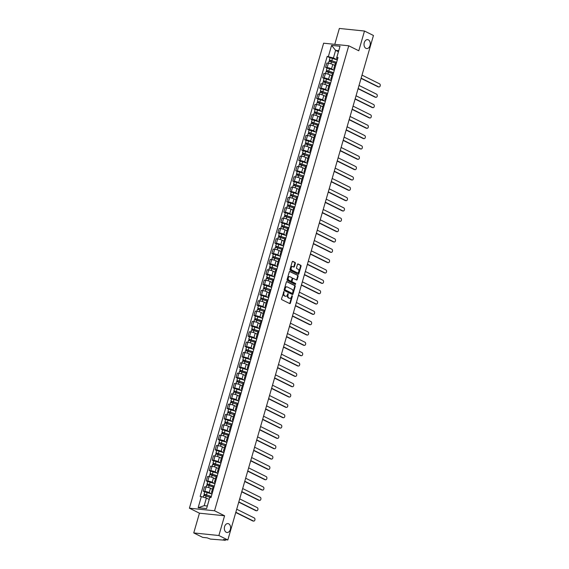 <?xml version="1.0" encoding="UTF-8"?>
<svg xmlns="http://www.w3.org/2000/svg" width="569" height="569" viewBox="0 0 569 569"><rect width="100%" height="100%" fill="white"/><g stroke="black" fill="none" stroke-linecap="round" stroke-linejoin="round"><path stroke-width="0.85" d="M283.981 291.563L281.541 298.768A0.69 0.477 95.9 0 0 281.797 299.643L289.749 303.597A0.69 0.477 95.9 0 0 290.375 303.163L292.374 296.257L292.11 295.624L291.499 296.84A2.205 1.529 95.9 0 1 289.856 298.334A2.205 1.529 95.9 0 1 289.479 298.22L288.817 297.893A2.205 1.529 95.9 0 1 288.006 295.105L288.085 293.604L287.388 294.799A2.205 1.529 95.9 0 1 285.752 296.285A2.205 1.529 95.9 0 1 285.375 296.179L284.713 295.844A2.205 1.529 95.9 0 1 283.895 293.063L283.981 291.563M365.931 48.337A4.488 3.115 95.9 0 0 366.692 48.564A4.488 3.115 95.9 0 0 370.163 44.979A4.488 3.115 95.9 0 0 368.378 39.858A4.488 3.115 95.9 0 0 367.61 39.631A4.488 3.115 95.9 0 0 364.139 43.216A4.488 3.115 95.9 0 0 365.931 48.337M226.249 532.278A4.488 3.115 95.9 0 0 227.01 532.506A4.488 3.115 95.9 0 0 230.481 528.921A4.488 3.115 95.9 0 0 228.695 523.8A4.488 3.115 95.9 0 0 227.927 523.58A4.488 3.115 95.9 0 0 224.456 527.157A4.488 3.115 95.9 0 0 226.249 532.278M295.332 263.347A0.69 0.477 95.9 0 0 295.076 262.48L292.843 261.37A0.69 0.477 95.9 0 0 292.217 261.797L289.998 269.471A0.69 0.477 95.9 0 0 290.254 270.339L298.206 274.301A0.69 0.477 95.9 0 0 298.832 273.867L301.051 266.192A0.69 0.477 95.9 0 0 300.795 265.325L298.099 263.98A0.69 0.477 95.9 0 0 297.473 264.414L296.52 267.7A0.69 0.477 95.9 0 0 296.776 268.568L298.113 269.229A1.842 1.28 95.9 0 1 298.846 271.335A1.842 1.28 95.9 0 1 297.423 272.807A1.842 1.28 95.9 0 1 297.11 272.715L291.876 270.104A1.842 1.28 95.9 0 1 291.143 268.006A1.842 1.28 95.9 0 1 292.566 266.534A1.842 1.28 95.9 0 1 292.879 266.626L293.753 267.06A0.69 0.477 95.9 0 0 294.379 266.633L295.332 263.347L294.827 263.298A0.69 0.477 95.9 0 0 294.571 262.423L292.494 261.391M224.577 515.77L199.449 513.188L193.744 532.933L218.88 535.514L224.577 515.77L214.541 510.777L348.754 45.783L358.79 50.776L364.494 31.032L373.449 35.484L227.835 539.967L223.389 539.512L224.783 540.209L224.94 539.668M218.88 535.514L227.835 539.967M287.004 281.591A0.69 0.477 95.9 0 0 286.378 282.025L284.159 289.699A0.69 0.477 95.9 0 0 284.415 290.567L292.366 294.522A0.69 0.477 95.9 0 0 292.999 294.095L295.211 286.42A0.69 0.477 95.9 0 0 294.955 285.553L286.769 281.57M287.082 279.585L289.294 271.911A0.69 0.477 95.9 0 1 289.927 271.484L297.879 275.439A0.69 0.477 95.9 0 1 298.128 276.306L297.182 279.592A0.69 0.477 95.9 0 1 296.556 280.019L293.327 278.419A0.69 0.477 95.9 0 0 292.701 278.846L292.068 281.029A0.69 0.477 95.9 0 0 292.324 281.897L295.681 283.568L295.418 284.479L287.338 280.453A0.69 0.477 95.9 0 1 287.082 279.585M193.744 532.933L202.706 537.385L207.152 537.847L210.452 539.092L224.783 540.209M199.449 513.188L189.413 508.195L323.626 43.201L348.754 45.783M364.494 31.032L339.359 28.45L334.771 44.346M212.315 492.946A3.229 0.583 16.1 0 1 211.533 492.292A3.229 0.583 16.1 0 1 212.543 492.157M212.415 489.226L210.459 488.259A3.229 0.583 -163.9 0 0 206.078 486.986L204.819 491.36A3.229 0.583 16.1 0 1 209.2 492.626L212.002 494.02M204.819 491.36L203.282 491.203L204.712 491.915M213.802 487.782A3.229 0.583 -163.9 0 0 212.792 487.918L211.533 492.292M206.078 486.986L204.548 486.829L203.282 491.203M215.295 482.612A3.229 0.583 16.1 0 1 214.513 481.957A3.229 0.583 16.1 0 1 215.523 481.822M207.692 481.58L206.27 480.869L207.799 481.025A3.229 0.583 16.1 0 1 212.18 482.292L214.99 483.686M216.789 477.448A3.229 0.583 -163.9 0 0 215.772 477.583L214.513 481.957M215.395 478.892L213.446 477.917A3.229 0.583 -163.9 0 0 209.065 476.651L207.529 476.495L206.27 480.869M218.283 472.277A3.229 0.583 16.1 0 1 217.493 471.623A3.229 0.583 16.1 0 1 218.51 471.481M210.679 471.239L209.25 470.535L210.786 470.691A3.229 0.583 16.1 0 1 215.167 471.957L217.97 473.351M219.769 467.106A3.229 0.583 -163.9 0 0 218.759 467.249L217.493 471.623M218.382 468.557L216.426 467.583A3.229 0.583 -163.9 0 0 212.045 466.317L210.516 466.16L209.25 470.535M221.263 461.936A3.229 0.583 16.1 0 1 220.48 461.281A3.229 0.583 16.1 0 1 221.49 461.146M213.66 460.904L212.237 460.193L213.766 460.357A3.229 0.583 16.1 0 1 218.147 461.623L220.95 463.017M222.756 456.772A3.229 0.583 -163.9 0 0 221.739 456.907L220.48 461.281M221.362 458.216L219.414 457.248A3.229 0.583 -163.9 0 0 215.032 455.982L213.496 455.826L212.237 460.193M224.25 451.601A3.229 0.583 16.1 0 1 223.461 450.947A3.229 0.583 16.1 0 1 224.478 450.812M216.647 450.57L215.217 449.859L216.753 450.015A3.229 0.583 16.1 0 1 221.135 451.281L223.937 452.682M225.737 446.437A3.229 0.583 -163.9 0 0 224.727 446.573L223.461 450.947M224.35 447.881L222.394 446.914A3.229 0.583 -163.9 0 0 218.012 445.641L216.483 445.484L215.217 449.859M227.23 441.267A3.229 0.583 16.1 0 1 226.448 440.612A3.229 0.583 16.1 0 1 227.458 440.477M219.627 440.235L218.204 439.524L219.734 439.681A3.229 0.583 16.1 0 1 224.115 440.947L226.917 442.341M228.724 436.103A3.229 0.583 -163.9 0 0 227.707 436.238L226.448 440.612M227.33 437.547L225.381 436.572A3.229 0.583 -163.9 0 0 221 435.306L219.463 435.15L218.204 439.524M230.21 430.932A3.229 0.583 16.1 0 1 229.428 430.278A3.229 0.583 16.1 0 1 230.445 430.136M222.614 429.894L221.185 429.19L222.721 429.346A3.229 0.583 16.1 0 1 227.102 430.612L229.904 432.006M231.704 425.768A3.229 0.583 -163.9 0 0 230.694 425.904L229.428 430.278M230.317 427.212L228.361 426.238A3.229 0.583 -163.9 0 0 223.98 424.972L222.443 424.815L221.185 429.19M233.198 420.598A3.229 0.583 16.1 0 1 232.415 419.936A3.229 0.583 16.1 0 1 233.425 419.801M225.594 419.559L224.165 418.848L225.701 419.012A3.229 0.583 16.1 0 1 230.082 420.278L232.885 421.672M234.691 415.427A3.229 0.583 -163.9 0 0 233.674 415.569L232.415 419.936M233.297 416.871L231.348 415.903A3.229 0.583 -163.9 0 0 226.967 414.637L225.431 414.481L224.165 418.848M236.178 410.256A3.229 0.583 16.1 0 1 235.395 409.602A3.229 0.583 16.1 0 1 236.412 409.467M228.574 409.225L227.152 408.514L228.681 408.67A3.229 0.583 16.1 0 1 233.07 409.943L235.872 411.337M237.671 405.092A3.229 0.583 -163.9 0 0 236.661 405.228L235.395 409.602M236.284 406.536L234.328 405.569A3.229 0.583 -163.9 0 0 229.947 404.303L228.411 404.139L227.152 408.514M239.165 399.922A3.229 0.583 16.1 0 1 238.383 399.267A3.229 0.583 16.1 0 1 239.393 399.132M231.562 398.89L230.132 398.179L231.668 398.336A3.229 0.583 16.1 0 1 236.05 399.602L238.852 400.996M240.651 394.758A3.229 0.583 -163.9 0 0 239.641 394.893L238.383 399.267M239.264 396.202L237.316 395.235A3.229 0.583 -163.9 0 0 232.927 393.961L231.398 393.805L230.132 398.179M242.145 389.587A3.229 0.583 16.1 0 1 241.363 388.933A3.229 0.583 16.1 0 1 242.373 388.791M234.542 388.556L233.119 387.845L234.648 388.001A3.229 0.583 16.1 0 1 239.037 389.267L241.839 390.661M243.639 384.424A3.229 0.583 -163.9 0 0 242.629 384.559L241.363 388.933M242.245 385.867L240.296 384.893A3.229 0.583 -163.9 0 0 235.915 383.627L234.378 383.47L233.119 387.845M245.132 379.253A3.229 0.583 16.1 0 1 244.35 378.591A3.229 0.583 16.1 0 1 245.36 378.456M237.529 378.214L236.099 377.51L237.636 377.667A3.229 0.583 16.1 0 1 242.017 378.933L244.819 380.327M246.619 374.082A3.229 0.583 -163.9 0 0 245.609 374.224L244.35 378.591M245.232 375.533L243.276 374.558A3.229 0.583 -163.9 0 0 238.895 373.292L237.365 373.136L236.099 377.51M248.112 368.911A3.229 0.583 16.1 0 1 247.33 368.257A3.229 0.583 16.1 0 1 248.34 368.122M240.509 367.88L239.087 367.169L240.616 367.325A3.229 0.583 16.1 0 1 244.997 368.598L247.807 369.992M249.606 363.747A3.229 0.583 -163.9 0 0 248.589 363.883L247.33 368.257M248.212 365.191L246.263 364.224A3.229 0.583 -163.9 0 0 241.882 362.958L240.346 362.794L239.087 367.169M251.1 358.577A3.229 0.583 16.1 0 1 250.31 357.922A3.229 0.583 16.1 0 1 251.327 357.787M243.496 357.545L242.067 356.834L243.603 356.991A3.229 0.583 16.1 0 1 247.984 358.257L250.787 359.651M252.586 353.413A3.229 0.583 -163.9 0 0 251.576 353.548L250.31 357.922M251.199 354.857L249.243 353.89A3.229 0.583 -163.9 0 0 244.862 352.616L243.333 352.46L242.067 356.834M254.08 348.242A3.229 0.583 16.1 0 1 253.297 347.588A3.229 0.583 16.1 0 1 254.307 347.446M246.477 347.211L245.054 346.5L246.583 346.656A3.229 0.583 16.1 0 1 250.965 347.922L253.767 349.316M255.573 343.079A3.229 0.583 -163.9 0 0 254.556 343.214L253.297 347.588M254.179 344.522L252.231 343.548A3.229 0.583 -163.9 0 0 247.849 342.282L246.313 342.125L245.054 346.5M257.067 337.908A3.229 0.583 16.1 0 1 256.278 337.253A3.229 0.583 16.1 0 1 257.295 337.111M249.464 336.869L248.034 336.165L249.571 336.322A3.229 0.583 16.1 0 1 253.952 337.588L256.754 338.982M258.554 332.737A3.229 0.583 -163.9 0 0 257.544 332.879L256.278 337.253M257.167 334.188L255.211 333.214A3.229 0.583 -163.9 0 0 250.829 331.947L249.3 331.791L248.034 336.165M260.047 327.566A3.229 0.583 16.1 0 1 259.265 326.912A3.229 0.583 16.1 0 1 260.275 326.777M252.444 326.535L251.021 325.824L252.551 325.987A3.229 0.583 16.1 0 1 256.932 327.253L259.734 328.647M261.541 322.403A3.229 0.583 -163.9 0 0 260.524 322.538L259.265 326.912M260.147 323.846L258.198 322.879A3.229 0.583 -163.9 0 0 253.817 321.613L252.28 321.457L251.021 325.824M263.027 317.232A3.229 0.583 16.1 0 1 262.245 316.577A3.229 0.583 16.1 0 1 263.262 316.442M255.431 316.2L254.002 315.489L255.538 315.646A3.229 0.583 16.1 0 1 259.919 316.912L262.722 318.313M264.521 312.068A3.229 0.583 -163.9 0 0 263.511 312.203L262.245 316.577M263.134 313.512L261.178 312.545A3.229 0.583 -163.9 0 0 256.797 311.271L255.261 311.115L254.002 315.489M266.015 306.897A3.229 0.583 16.1 0 1 265.232 306.243A3.229 0.583 16.1 0 1 266.242 306.108M258.411 305.866L256.982 305.155L258.518 305.311A3.229 0.583 16.1 0 1 262.899 306.577L265.702 307.971M267.508 301.734A3.229 0.583 -163.9 0 0 266.491 301.869L265.232 306.243M266.114 303.177L264.165 302.203A3.229 0.583 -163.9 0 0 259.777 300.937L258.248 300.781L256.982 305.155M268.995 296.563A3.229 0.583 16.1 0 1 268.212 295.908A3.229 0.583 16.1 0 1 269.229 295.766M261.391 295.524L259.969 294.82L261.498 294.977A3.229 0.583 16.1 0 1 265.887 296.243L268.689 297.637M270.488 291.392A3.229 0.583 -163.9 0 0 269.478 291.534L268.212 295.908M269.101 292.843L267.146 291.869A3.229 0.583 -163.9 0 0 262.764 290.603L261.228 290.446L259.969 294.82M271.982 286.228A3.229 0.583 16.1 0 1 271.2 285.567A3.229 0.583 16.1 0 1 272.21 285.432M264.379 285.19L262.949 284.479L264.485 284.642A3.229 0.583 16.1 0 1 268.867 285.908L271.669 287.302M273.469 281.058A3.229 0.583 -163.9 0 0 272.459 281.2L271.2 285.567M272.082 282.501L270.133 281.534A3.229 0.583 -163.9 0 0 265.744 280.268L264.215 280.112L262.949 284.479M274.962 275.887A3.229 0.583 16.1 0 1 274.18 275.232A3.229 0.583 16.1 0 1 275.19 275.097M267.359 274.855L265.936 274.144L267.466 274.301A3.229 0.583 16.1 0 1 271.854 275.574L274.656 276.968M276.456 270.723A3.229 0.583 -163.9 0 0 275.446 270.858L274.18 275.232M275.062 272.167L273.113 271.2A3.229 0.583 -163.9 0 0 268.732 269.934L267.195 269.77L265.936 274.144M277.949 265.552A3.229 0.583 16.1 0 1 277.167 264.898A3.229 0.583 16.1 0 1 278.177 264.763M270.346 264.521L268.917 263.81L270.453 263.966A3.229 0.583 16.1 0 1 274.834 265.232L277.636 266.626M279.436 260.389A3.229 0.583 -163.9 0 0 278.426 260.524L277.167 264.898M278.049 261.832L276.093 260.858A3.229 0.583 -163.9 0 0 271.712 259.592L270.183 259.436L268.917 263.81M280.93 255.218A3.229 0.583 16.1 0 1 280.147 254.563A3.229 0.583 16.1 0 1 281.157 254.421M273.326 254.187L271.904 253.475L273.433 253.632A3.229 0.583 16.1 0 1 277.814 254.898L280.624 256.292M282.423 250.054A3.229 0.583 -163.9 0 0 281.406 250.189L280.147 254.563M281.029 251.498L279.08 250.524A3.229 0.583 -163.9 0 0 274.699 249.258L273.163 249.101L271.904 253.475M283.917 244.883A3.229 0.583 16.1 0 1 283.127 244.222A3.229 0.583 16.1 0 1 284.144 244.087M276.314 243.845L274.884 243.141L276.42 243.297A3.229 0.583 16.1 0 1 280.802 244.563L283.604 245.957M285.403 239.713A3.229 0.583 -163.9 0 0 284.393 239.855L283.127 244.222M284.016 241.164L282.06 240.189A3.229 0.583 -163.9 0 0 277.679 238.923L276.15 238.767L274.884 243.141M286.897 234.542A3.229 0.583 16.1 0 1 286.115 233.887A3.229 0.583 16.1 0 1 287.125 233.752M279.294 233.51L277.871 232.799L279.4 232.956A3.229 0.583 16.1 0 1 283.782 234.229L286.584 235.623M288.391 229.378A3.229 0.583 -163.9 0 0 287.373 229.513L286.115 233.887M286.996 230.822L285.048 229.855A3.229 0.583 -163.9 0 0 280.666 228.589L279.13 228.425L277.871 232.799M289.884 224.207A3.229 0.583 16.1 0 1 289.095 223.553A3.229 0.583 16.1 0 1 290.112 223.418M282.281 223.176L280.851 222.465L282.388 222.621A3.229 0.583 16.1 0 1 286.769 223.887L289.571 225.281M291.371 219.044A3.229 0.583 -163.9 0 0 290.361 219.179L289.095 223.553M289.984 220.488L288.028 219.52A3.229 0.583 -163.9 0 0 283.647 218.247L282.117 218.091L280.851 222.465M292.864 213.873A3.229 0.583 16.1 0 1 292.082 213.219A3.229 0.583 16.1 0 1 293.092 213.076M285.261 212.842L283.839 212.13L285.368 212.287A3.229 0.583 16.1 0 1 289.749 213.553L292.551 214.947M294.358 208.709A3.229 0.583 -163.9 0 0 293.341 208.844L292.082 213.219M292.964 210.153L291.015 209.179A3.229 0.583 -163.9 0 0 286.634 207.913L285.097 207.756L283.839 212.13M295.844 203.538A3.229 0.583 16.1 0 1 295.062 202.884A3.229 0.583 16.1 0 1 296.079 202.742M288.248 202.5L286.819 201.796L288.355 201.952A3.229 0.583 16.1 0 1 292.736 203.218L295.539 204.612M297.338 198.368A3.229 0.583 -163.9 0 0 296.328 198.51L295.062 202.884M295.951 199.819L293.995 198.844A3.229 0.583 -163.9 0 0 289.614 197.578L288.078 197.422L286.819 201.796M298.832 193.197A3.229 0.583 16.1 0 1 298.049 192.542A3.229 0.583 16.1 0 1 299.059 192.407M291.228 192.166L289.799 191.454L291.335 191.611A3.229 0.583 16.1 0 1 295.716 192.884L298.519 194.278M300.325 188.033A3.229 0.583 -163.9 0 0 299.308 188.168L298.049 192.542M298.931 189.477L296.982 188.51A3.229 0.583 -163.9 0 0 292.594 187.244L291.065 187.087L289.799 191.454M301.812 182.862A3.229 0.583 16.1 0 1 301.029 182.208A3.229 0.583 16.1 0 1 302.047 182.073M294.209 181.831L292.786 181.12L294.315 181.276A3.229 0.583 16.1 0 1 298.704 182.542L301.506 183.936M303.305 177.699A3.229 0.583 -163.9 0 0 302.295 177.834L301.029 182.208M301.919 179.143L299.963 178.175A3.229 0.583 -163.9 0 0 295.581 176.902L294.045 176.746L292.786 181.12M304.799 172.528A3.229 0.583 16.1 0 1 304.017 171.874A3.229 0.583 16.1 0 1 305.027 171.738M297.196 171.497L295.766 170.785L297.303 170.942A3.229 0.583 16.1 0 1 301.684 172.208L304.486 173.602M306.286 167.364A3.229 0.583 -163.9 0 0 305.276 167.499L304.017 171.874M304.899 168.808L302.95 167.834A3.229 0.583 -163.9 0 0 298.561 166.568L297.032 166.411L295.766 170.785M307.779 162.193A3.229 0.583 16.1 0 1 306.997 161.539A3.229 0.583 16.1 0 1 308.007 161.397M300.176 161.155L298.753 160.451L300.283 160.607A3.229 0.583 16.1 0 1 304.671 161.873L307.473 163.267M309.273 157.023A3.229 0.583 -163.9 0 0 308.263 157.165L306.997 161.539M307.879 158.474L305.93 157.499A3.229 0.583 -163.9 0 0 301.549 156.233L300.012 156.077L298.753 160.451M310.766 151.859A3.229 0.583 16.1 0 1 309.984 151.198A3.229 0.583 16.1 0 1 310.994 151.062M303.163 150.821L301.734 150.109L303.27 150.273A3.229 0.583 16.1 0 1 307.651 151.539L310.454 152.933M312.253 146.688A3.229 0.583 -163.9 0 0 311.243 146.83L309.984 151.198M310.866 148.132L308.91 147.165A3.229 0.583 -163.9 0 0 304.529 145.899L303 145.742L301.734 150.109M313.747 141.517A3.229 0.583 16.1 0 1 312.964 140.863A3.229 0.583 16.1 0 1 313.974 140.728M306.143 140.486L304.721 139.775L306.25 139.931A3.229 0.583 16.1 0 1 310.631 141.204L313.441 142.599M315.24 136.354A3.229 0.583 -163.9 0 0 314.223 136.489L312.964 140.863M313.846 137.798L311.897 136.83A3.229 0.583 -163.9 0 0 307.516 135.564L305.98 135.401L304.721 139.775M316.734 131.183A3.229 0.583 16.1 0 1 315.944 130.529A3.229 0.583 16.1 0 1 316.961 130.393M309.131 130.152L307.701 129.44L309.237 129.597A3.229 0.583 16.1 0 1 313.619 130.863L316.421 132.257M318.22 126.019A3.229 0.583 -163.9 0 0 317.21 126.154L315.944 130.529M316.833 127.463L314.877 126.489A3.229 0.583 -163.9 0 0 310.496 125.223L308.967 125.066L307.701 129.44M319.714 120.848A3.229 0.583 16.1 0 1 318.932 120.194A3.229 0.583 16.1 0 1 319.942 120.052M312.111 119.817L310.688 119.106L312.217 119.262A3.229 0.583 16.1 0 1 316.599 120.528L319.401 121.922M321.208 115.685A3.229 0.583 -163.9 0 0 320.191 115.82L318.932 120.194M319.814 117.129L317.865 116.154A3.229 0.583 -163.9 0 0 313.483 114.888L311.947 114.732L310.688 119.106M322.701 110.514A3.229 0.583 16.1 0 1 321.912 109.853A3.229 0.583 16.1 0 1 322.929 109.717M315.098 109.476L313.668 108.771L315.205 108.928A3.229 0.583 16.1 0 1 319.586 110.194L322.388 111.588M324.188 105.343A3.229 0.583 -163.9 0 0 323.178 105.485L321.912 109.853M322.801 106.794L320.845 105.82A3.229 0.583 -163.9 0 0 316.464 104.554L314.934 104.397L313.668 108.771M325.681 100.172A3.229 0.583 16.1 0 1 324.899 99.518A3.229 0.583 16.1 0 1 325.909 99.383M318.078 99.141L316.656 98.43L318.185 98.586A3.229 0.583 16.1 0 1 322.566 99.86L325.368 101.254M327.175 95.009A3.229 0.583 -163.9 0 0 326.158 95.144L324.899 99.518M325.781 96.453L323.832 95.485A3.229 0.583 -163.9 0 0 319.451 94.219L317.915 94.056L316.656 98.43M328.662 89.838A3.229 0.583 16.1 0 1 327.879 89.184A3.229 0.583 16.1 0 1 328.896 89.049M321.065 88.807L319.636 88.095L321.172 88.252A3.229 0.583 16.1 0 1 325.553 89.518L328.356 90.912M330.155 84.674A3.229 0.583 -163.9 0 0 329.145 84.809L327.879 89.184M328.768 86.118L326.812 85.151A3.229 0.583 -163.9 0 0 322.431 83.878L320.895 83.721L319.636 88.095M331.649 79.504A3.229 0.583 16.1 0 1 330.866 78.849A3.229 0.583 16.1 0 1 331.876 78.707M324.046 78.472L322.616 77.761L324.152 77.917A3.229 0.583 16.1 0 1 328.533 79.183L331.336 80.578M333.142 74.34A3.229 0.583 -163.9 0 0 332.125 74.475L330.866 78.849M331.748 75.784L329.8 74.809A3.229 0.583 -163.9 0 0 325.411 73.543L323.882 73.387L322.616 77.761M334.629 69.169A3.229 0.583 16.1 0 1 333.847 68.508A3.229 0.583 16.1 0 1 334.864 68.372M327.026 68.131L325.603 67.427L327.132 67.583A3.229 0.583 16.1 0 1 331.521 68.849L334.323 70.243M336.123 63.998A3.229 0.583 -163.9 0 0 335.113 64.141L333.847 68.508M334.736 65.449L332.78 64.475A3.229 0.583 -163.9 0 0 328.398 63.209L326.862 63.052L325.603 67.427M209.207 499.454L206.398 498.053L204.2 505.677L207.315 505.997L209.797 497.462L210.978 497.583L338 57.505L336.82 57.384L336.535 58.294L338.74 50.677L335.618 50.357L333.42 57.974L337.303 59.909M209.797 497.462L206.583 508.594L198.14 507.726L201.348 496.595L206.398 498.053M333.42 57.974L327.189 56.395L200.167 496.474L201.348 496.595M328.37 56.516L331.585 45.385L340.027 46.253L336.82 57.384M214.541 510.777L189.413 508.195M338.427 51.751L335.618 50.357L331.585 45.385M337.616 58.827L336.535 58.294M330.013 57.796L327.189 56.395M206.583 508.594L207.315 505.997M198.14 507.726L204.2 505.677M338.74 50.677L340.027 46.253M283.625 291.677L283.398 293.014A2.205 1.529 95.9 0 0 284.208 295.795L284.713 295.844M285.503 296.229A2.205 1.529 95.9 0 1 285.247 296.236A2.205 1.529 95.9 0 1 284.87 296.122L284.208 295.795M289.607 298.277A2.205 1.529 95.9 0 1 289.358 298.277A2.205 1.529 95.9 0 1 288.981 298.17L288.319 297.843A2.205 1.529 95.9 0 1 287.501 295.055L287.736 293.718M289.6 303.519A0.69 0.477 95.9 0 0 289.877 303.113L291.847 295.766M292.217 294.45A0.69 0.477 95.9 0 0 292.494 294.045L294.706 286.371A0.69 0.477 95.9 0 0 294.458 285.496L286.655 281.619M284.984 289.294L285.161 289.898L292.224 293.398L292.857 292.125A2.205 1.529 95.9 0 0 292.046 289.344L287.274 286.968A2.205 1.529 95.9 0 0 286.897 286.861A2.205 1.529 95.9 0 0 285.261 288.348L284.984 289.294L284.486 289.237L285.161 289.898M291.812 293.341L284.664 289.849M286.641 286.861A2.205 1.529 95.9 0 0 286.392 286.812A2.205 1.529 95.9 0 0 284.756 288.298L285.261 288.348M284.486 289.237L284.756 288.298M289.571 271.505L297.879 275.439M296.399 279.948A0.69 0.477 95.9 0 0 296.677 279.543L297.63 276.257A0.69 0.477 95.9 0 0 297.374 275.382M293.092 278.39L292.829 278.369A0.69 0.477 95.9 0 0 292.196 278.796L291.57 280.972A0.69 0.477 95.9 0 0 291.819 281.847L295.681 283.568M295.211 284.372L295.176 283.518M289.984 276.754A1.842 1.28 95.9 0 0 289.671 276.662A1.842 1.28 95.9 0 0 288.241 278.127A1.842 1.28 95.9 0 0 288.981 280.233L290.823 281.15A0.69 0.477 95.9 0 0 291.449 280.716L292.082 278.54A0.69 0.477 95.9 0 0 291.826 277.672L289.984 276.754M289.415 276.669A1.842 1.28 95.9 0 0 289.166 276.612A1.842 1.28 95.9 0 0 287.743 278.077A1.842 1.28 95.9 0 0 288.476 280.183L288.981 280.233M290.56 281.122A0.69 0.477 95.9 0 1 290.318 281.1L288.476 280.183M293.597 266.989A0.69 0.477 95.9 0 0 293.881 266.584L294.827 263.298M292.31 266.548A1.842 1.28 95.9 0 0 292.061 266.484A1.842 1.28 95.9 0 0 290.638 267.956A1.842 1.28 95.9 0 0 291.371 270.055L291.876 270.104M297.174 272.743A1.842 1.28 95.9 0 1 296.918 272.75A1.842 1.28 95.9 0 1 296.605 272.658L291.371 270.055M298.056 274.222A0.69 0.477 95.9 0 0 298.334 273.817L300.546 266.143A0.69 0.477 95.9 0 0 300.29 265.275L297.751 264.009M211.255 496.623L206.127 494.646L204.484 494.546L204.058 494.191L204.74 491.801L211.995 494.056M211.305 496.445L204.058 494.191M204.925 495.35L205.196 494.404M235.829 512.271L253.411 521.019A1.615 1.117 95.9 0 0 253.682 521.097A1.615 1.117 95.9 0 0 254.933 519.81A1.615 1.117 95.9 0 0 254.286 517.968L236.711 509.227M210.978 497.569L203.73 495.315L203.204 497.128M253.682 521.097L253.027 521.026A1.615 1.117 -84.1 0 1 252.757 520.948L235.765 512.498M204.278 495.243L204.484 494.546M214.236 486.282L207.038 483.849L207.728 481.466L214.975 483.721M214.285 486.111L207.038 483.849M207.905 485.008L208.176 484.07M238.816 501.936L256.391 510.678A1.615 1.117 95.9 0 0 256.669 510.763A1.615 1.117 95.9 0 0 257.913 509.475A1.615 1.117 95.9 0 0 257.273 507.633L239.691 498.885M213.965 487.235L206.711 484.98L206.127 486.993M256.669 510.763L256.014 510.692A1.615 1.117 -84.1 0 1 255.737 510.613L238.752 502.164M207.265 484.902L207.465 484.212M217.223 475.947L210.018 473.515L210.708 471.132L217.963 473.387M217.273 475.769L210.018 473.515M210.893 474.674L211.163 473.735M241.797 491.602L259.379 500.343A1.615 1.117 95.9 0 0 259.649 500.421A1.615 1.117 95.9 0 0 260.901 499.134A1.615 1.117 95.9 0 0 260.253 497.299L242.679 488.551M216.945 476.9L209.698 474.646L209.115 476.658M259.649 500.421L258.995 500.357A1.615 1.117 -84.1 0 1 258.724 500.279L241.733 491.822M210.246 474.567L210.452 473.87M220.203 465.613L213.005 463.18L213.695 460.798L220.943 463.052M220.253 465.435L213.005 463.18M213.873 464.34L214.143 463.401M244.784 481.26L262.359 490.009A1.615 1.117 95.9 0 0 262.636 490.087A1.615 1.117 95.9 0 0 263.881 488.799A1.615 1.117 95.9 0 0 263.241 486.957L245.659 478.216M219.933 466.559L212.678 464.304L212.095 466.324M262.636 490.087L261.982 490.023A1.615 1.117 -84.1 0 1 261.704 489.937L244.713 481.488M213.233 464.233L213.432 463.536M223.19 455.278L215.985 452.846L216.675 450.456L223.923 452.711M223.24 455.1L215.985 452.846M216.86 454.005L217.13 453.059M247.764 470.926L265.346 479.674A1.615 1.117 95.9 0 0 265.616 479.752A1.615 1.117 95.9 0 0 266.868 478.465A1.615 1.117 95.9 0 0 266.221 476.623L248.646 467.882M222.913 456.224L215.665 453.97L215.082 455.982M265.616 479.752L264.962 479.688A1.615 1.117 -84.1 0 1 264.692 479.603L247.7 471.153M216.213 453.898L216.412 453.201M226.17 444.937L221.042 442.959L219.399 442.867L218.973 442.511L219.662 440.122L226.91 442.376M226.22 444.766L218.973 442.511M219.84 443.671L220.111 442.725M250.751 460.591L268.326 469.333A1.615 1.117 95.9 0 0 268.604 469.418A1.615 1.117 95.9 0 0 269.848 468.131A1.615 1.117 95.9 0 0 269.208 466.288L251.626 457.54M225.893 445.89L218.645 443.635L218.062 445.648M268.604 469.418L267.949 469.347A1.615 1.117 -84.1 0 1 267.672 469.269L250.68 460.819M219.2 443.557L219.399 442.867M229.151 434.602L221.953 432.17L222.643 429.787L229.89 432.042M229.207 434.424L221.953 432.17M222.82 433.329L223.098 432.39M253.731 450.257L271.306 458.998A1.615 1.117 95.9 0 0 271.584 459.083A1.615 1.117 95.9 0 0 272.828 457.796A1.615 1.117 95.9 0 0 272.188 455.954L254.613 447.206M228.88 435.555L221.633 433.301L221.049 435.313M271.584 459.083L270.929 459.012A1.615 1.117 -84.1 0 1 270.659 458.934L253.667 450.477M222.18 433.222L222.379 432.532M232.138 424.268L227.01 422.29L225.367 422.191L224.94 421.835L225.623 419.453L232.877 421.707M232.188 424.09L224.94 421.835M225.808 422.995L226.078 422.056M256.711 439.915L274.294 448.664A1.615 1.117 95.9 0 0 274.571 448.742A1.615 1.117 95.9 0 0 275.816 447.454A1.615 1.117 95.9 0 0 275.176 445.612L257.593 436.871M231.86 425.214L224.613 422.959L224.03 424.979M274.571 448.742L273.917 448.678A1.615 1.117 -84.1 0 1 273.639 448.6L256.647 440.143M225.168 422.888L225.367 422.191M235.118 413.933L229.997 411.956L228.347 411.856L227.92 411.501L228.61 409.111L235.858 411.373M235.175 413.755L227.92 411.501M228.788 412.66L229.065 411.714M259.699 429.581L277.274 438.329A1.615 1.117 95.9 0 0 277.551 438.407A1.615 1.117 95.9 0 0 278.796 437.12A1.615 1.117 95.9 0 0 278.156 435.278L260.581 426.537M234.848 414.879L227.593 412.625L227.017 414.645M277.551 438.407L276.897 438.343A1.615 1.117 -84.1 0 1 276.619 438.258L259.635 429.808M228.148 412.553L228.347 411.856M238.105 403.592L232.977 401.622L231.334 401.522L230.907 401.166L231.59 398.777L238.845 401.031M238.155 403.421L230.907 401.166M231.775 402.326L232.045 401.38M262.679 419.246L280.261 427.995A1.615 1.117 95.9 0 0 280.531 428.073A1.615 1.117 95.9 0 0 281.783 426.786A1.615 1.117 95.9 0 0 281.136 424.943L263.561 416.195M237.828 404.545L230.58 402.29L229.997 404.303M280.531 428.073L279.884 428.002A1.615 1.117 -84.1 0 1 279.607 427.924L262.615 419.474M231.135 402.219L231.334 401.522M241.085 393.257L233.887 390.825L234.577 388.442L241.825 390.697M241.135 393.079L233.887 390.825M234.755 391.984L235.025 391.045M265.666 408.912L283.241 417.653A1.615 1.117 95.9 0 0 283.518 417.738A1.615 1.117 95.9 0 0 284.763 416.451A1.615 1.117 95.9 0 0 284.123 414.609L266.541 405.861M240.815 394.21L233.56 391.956L232.984 393.968M283.518 417.738L282.864 417.667A1.615 1.117 -84.1 0 1 282.587 417.589L265.602 409.132M234.115 391.877L234.314 391.188M244.073 382.923L238.944 380.946L237.301 380.846L236.875 380.49L237.558 378.108L244.812 380.362M244.122 382.745L236.875 380.49M237.742 381.65L238.013 380.711M268.646 398.57L286.228 407.319A1.615 1.117 95.9 0 0 286.499 407.397A1.615 1.117 95.9 0 0 287.75 406.11A1.615 1.117 95.9 0 0 287.103 404.274L269.528 395.526M243.795 383.876L236.548 381.621L235.964 383.634M286.499 407.397L285.844 407.333A1.615 1.117 -84.1 0 1 285.574 407.255L268.582 398.798M237.095 381.543L237.301 380.846M247.053 372.588L239.855 370.156L240.545 367.773L247.792 370.028M247.102 372.411L239.855 370.156M240.723 371.315L240.993 370.369M271.633 388.236L289.208 396.984A1.615 1.117 95.9 0 0 289.486 397.062A1.615 1.117 95.9 0 0 290.731 395.775A1.615 1.117 95.9 0 0 290.09 393.933L272.508 385.192M246.782 373.534L239.528 371.28L238.944 373.3M289.486 397.062L288.832 396.998A1.615 1.117 -84.1 0 1 288.554 396.913L271.569 388.463M240.082 371.208L240.282 370.511M250.04 362.254L242.835 359.821L243.525 357.432L250.78 359.686M250.09 362.076L242.835 359.821M243.71 360.981L243.98 360.035M274.614 377.901L292.196 386.65A1.615 1.117 95.9 0 0 292.466 386.728A1.615 1.117 95.9 0 0 293.718 385.441A1.615 1.117 95.9 0 0 293.071 383.598L275.496 374.85M249.763 363.2L242.515 360.945L241.932 362.958M292.466 386.728L291.812 386.657A1.615 1.117 -84.1 0 1 291.541 386.579L274.55 378.129M243.063 360.874L243.269 360.177M253.02 351.912L245.822 349.48L246.512 347.097L253.76 349.352M253.07 351.734L245.822 349.48M246.69 350.639L246.96 349.7M277.601 367.567L295.176 376.308A1.615 1.117 95.9 0 0 295.453 376.394A1.615 1.117 95.9 0 0 296.698 375.106A1.615 1.117 95.9 0 0 296.058 373.264L278.476 364.516M252.75 352.865L245.495 350.611L244.912 352.624M295.453 376.394L294.799 376.322A1.615 1.117 -84.1 0 1 294.522 376.244L277.53 367.794M246.05 350.532L246.249 349.843M256.007 341.578L248.802 339.145L249.492 336.763L256.74 339.017M256.057 341.4L248.802 339.145M249.677 340.305L249.947 339.366M280.581 357.232L298.156 365.974A1.615 1.117 95.9 0 0 298.433 366.052A1.615 1.117 95.9 0 0 299.685 364.765A1.615 1.117 95.9 0 0 299.038 362.93L281.463 354.181M255.73 342.531L248.482 340.276L247.899 342.289M298.433 366.052L297.779 365.988A1.615 1.117 -84.1 0 1 297.509 365.91L280.517 357.453M249.03 340.198L249.229 339.501M258.987 331.243L251.79 328.811L252.48 326.428L259.727 328.683M259.037 331.066L251.79 328.811M252.657 329.97L252.928 329.031M283.568 346.891L301.143 355.639A1.615 1.117 95.9 0 0 301.421 355.717A1.615 1.117 95.9 0 0 302.665 354.43A1.615 1.117 95.9 0 0 302.025 352.588L284.443 343.847M258.71 332.189L251.462 329.935L250.879 331.955M301.421 355.717L300.766 355.653A1.615 1.117 -84.1 0 1 300.489 355.568L283.497 347.118M252.017 329.864L252.216 329.167M261.968 320.909L254.77 318.476L255.46 316.087L262.707 318.341M262.024 320.731L254.77 318.476M255.637 319.636L255.915 318.69M286.548 336.556L304.123 345.305A1.615 1.117 95.9 0 0 304.401 345.383A1.615 1.117 95.9 0 0 305.645 344.096A1.615 1.117 95.9 0 0 305.005 342.254L287.43 333.512M261.697 321.855L254.45 319.6L253.866 321.613M304.401 345.383L303.746 345.319A1.615 1.117 -84.1 0 1 303.476 345.234L286.484 336.784M254.997 319.529L255.197 318.832M264.955 310.567L259.827 308.59L258.184 308.498L257.757 308.142L258.44 305.752L265.695 308.007M265.005 310.397L257.757 308.142M258.625 309.301L258.895 308.355M289.529 326.222L307.111 334.963A1.615 1.117 95.9 0 0 307.388 335.049A1.615 1.117 95.9 0 0 308.633 333.761A1.615 1.117 95.9 0 0 307.993 331.919L290.41 323.171M264.677 311.52L257.43 309.266L256.847 311.279M307.388 335.049L306.734 334.977A1.615 1.117 -84.1 0 1 306.456 334.899L289.465 326.45M257.985 309.187L258.184 308.498M267.935 300.233L260.737 297.8L261.427 295.418L268.675 297.672M267.992 300.055L260.737 297.8M261.605 298.96L261.882 298.021M292.516 315.887L310.091 324.629A1.615 1.117 95.9 0 0 310.368 324.714A1.615 1.117 95.9 0 0 311.613 323.427A1.615 1.117 95.9 0 0 310.973 321.585L293.398 312.836M267.665 301.186L260.41 298.931L259.834 300.944M310.368 324.714L309.714 324.643A1.615 1.117 -84.1 0 1 309.436 324.565L292.452 316.108M260.965 298.853L261.164 298.163M270.922 289.898L265.794 287.921L264.151 287.822L263.724 287.466L264.407 285.083L271.662 287.338M270.972 289.721L263.724 287.466M264.592 288.625L264.862 287.686M295.496 305.546L313.078 314.294A1.615 1.117 95.9 0 0 313.348 314.373A1.615 1.117 95.9 0 0 314.6 313.085A1.615 1.117 95.9 0 0 313.953 311.243L296.378 302.502M270.645 290.844L263.397 288.59L262.814 290.61M313.348 314.373L312.701 314.308A1.615 1.117 -84.1 0 1 312.424 314.23L295.432 305.773M263.952 288.519L264.151 287.822M273.902 279.564L266.705 277.131L267.394 274.742L274.642 276.996M273.952 279.386L266.705 277.131M267.572 278.291L267.843 277.345M298.483 295.211L316.058 303.96A1.615 1.117 95.9 0 0 316.336 304.038A1.615 1.117 95.9 0 0 317.58 302.751A1.615 1.117 95.9 0 0 316.94 300.909L299.358 292.167M273.632 280.51L266.377 278.255L265.801 280.275M316.336 304.038L315.681 303.974A1.615 1.117 -84.1 0 1 315.404 303.889L298.419 295.439M266.932 278.184L267.131 277.487M276.89 269.222L271.762 267.252L270.119 267.153L269.692 266.797L270.375 264.407L277.629 266.662M276.939 269.052L269.692 266.797M270.56 267.956L270.83 267.01M301.463 284.877L319.045 293.618A1.615 1.117 95.9 0 0 319.316 293.704A1.615 1.117 95.9 0 0 320.567 292.416A1.615 1.117 95.9 0 0 319.92 290.574L302.345 281.826M276.612 270.175L269.365 267.921L268.781 269.934M319.316 293.704L318.661 293.632A1.615 1.117 -84.1 0 1 318.391 293.554L301.399 285.105M269.912 267.85L270.119 267.153M279.87 258.888L272.672 256.455L273.362 254.073L280.609 256.327M279.92 258.71L272.672 256.455M273.54 257.615L273.81 256.676M304.451 274.543L322.026 283.284A1.615 1.117 95.9 0 0 322.303 283.369A1.615 1.117 95.9 0 0 323.548 282.082A1.615 1.117 95.9 0 0 322.908 280.24L305.325 271.491M279.599 259.841L272.345 257.586L271.762 259.599M322.303 283.369L321.649 283.298A1.615 1.117 -84.1 0 1 321.371 283.22L304.387 274.763M272.9 257.508L273.099 256.818M282.857 248.553L275.652 246.121L276.342 243.738L283.597 245.993M282.907 248.376L275.652 246.121M276.527 247.28L276.797 246.341M307.431 264.201L325.013 272.949A1.615 1.117 95.9 0 0 325.283 273.028A1.615 1.117 95.9 0 0 326.535 271.74A1.615 1.117 95.9 0 0 325.888 269.898L308.313 261.157M282.58 249.507L275.332 247.245L274.749 249.265M325.283 273.028L324.629 272.964A1.615 1.117 -84.1 0 1 324.358 272.885L307.367 264.429M275.88 247.174L276.086 246.477M285.837 238.219L278.639 235.786L279.329 233.404L286.577 235.658M285.887 238.041L278.639 235.786M279.507 236.946L279.777 236M310.418 253.866L327.993 262.615A1.615 1.117 95.9 0 0 328.27 262.693A1.615 1.117 95.9 0 0 329.515 261.406A1.615 1.117 95.9 0 0 328.875 259.564L311.293 250.822M285.567 239.165L278.312 236.91L277.729 238.93M328.27 262.693L327.616 262.629A1.615 1.117 -84.1 0 1 327.339 262.544L310.347 254.094M278.867 236.839L279.066 236.142M288.824 227.885L281.619 225.452L282.309 223.062L289.557 225.317M288.874 227.707L281.619 225.452M282.494 226.611L282.765 225.665M313.398 243.532L330.973 252.28A1.615 1.117 95.9 0 0 331.25 252.359A1.615 1.117 95.9 0 0 332.502 251.071A1.615 1.117 95.9 0 0 331.855 249.229L314.28 240.481M288.547 228.83L281.299 226.576L280.716 228.589M331.25 252.359L330.596 252.287A1.615 1.117 -84.1 0 1 330.326 252.209L313.334 243.76M281.847 226.505L282.046 225.808M291.805 217.543L284.607 215.11L285.297 212.728L292.544 214.982M291.854 217.365L284.607 215.11M285.474 216.27L285.745 215.331M316.385 233.198L333.96 241.939A1.615 1.117 95.9 0 0 334.238 242.024A1.615 1.117 95.9 0 0 335.482 240.737A1.615 1.117 95.9 0 0 334.842 238.895L317.26 230.146M291.527 218.496L284.28 216.241L283.696 218.254M334.238 242.024L333.583 241.953A1.615 1.117 -84.1 0 1 333.306 241.875L316.314 233.418M284.834 216.163L285.033 215.473M294.785 207.208L287.587 204.776L288.277 202.393L295.524 204.648M294.842 207.031L287.587 204.776M288.455 205.935L288.732 204.996M319.365 222.863L336.94 231.604A1.615 1.117 95.9 0 0 337.218 231.683A1.615 1.117 95.9 0 0 338.463 230.395A1.615 1.117 95.9 0 0 337.822 228.56L320.247 219.812M294.514 208.162L287.267 205.907L286.684 207.92M337.218 231.683L336.564 231.619A1.615 1.117 -84.1 0 1 336.293 231.54L319.301 223.084M287.814 205.829L288.014 205.132M297.772 196.874L292.644 194.897L291.001 194.797L290.574 194.442L291.257 192.059L298.512 194.314M297.822 196.696L290.574 194.442M291.442 195.601L291.712 194.655M322.346 212.522L339.928 221.27A1.615 1.117 95.9 0 0 340.205 221.348A1.615 1.117 95.9 0 0 341.45 220.061A1.615 1.117 95.9 0 0 340.81 218.219L323.228 209.477M297.495 197.82L290.247 195.565L289.664 197.585M340.205 221.348L339.551 221.284A1.615 1.117 -84.1 0 1 339.273 221.199L322.282 212.749M290.802 195.494L291.001 194.797M300.752 186.54L293.554 184.107L294.244 181.717L301.492 183.972M300.809 186.362L293.554 184.107M294.422 185.266L294.699 184.32M325.333 202.187L342.908 210.935A1.615 1.117 95.9 0 0 343.185 211.014A1.615 1.117 95.9 0 0 344.43 209.726A1.615 1.117 95.9 0 0 343.79 207.884L326.215 199.143M300.482 187.486L293.227 185.231L292.651 187.244M343.185 211.014L342.531 210.95A1.615 1.117 -84.1 0 1 342.254 210.864L325.269 202.415M293.782 185.16L293.981 184.463M303.739 176.198L298.611 174.221L296.968 174.128L296.541 173.765L297.224 171.383L304.479 173.637M303.789 176.027L296.541 173.765M297.409 174.932L297.679 173.986M328.313 191.853L345.895 200.594A1.615 1.117 95.9 0 0 346.165 200.679A1.615 1.117 95.9 0 0 347.417 199.392A1.615 1.117 95.9 0 0 346.77 197.55L329.195 188.801M303.462 177.151L296.214 174.896L295.631 176.909M346.165 200.679L345.518 200.608A1.615 1.117 -84.1 0 1 345.241 200.53L328.249 192.08M296.769 174.818L296.968 174.128M306.719 165.864L299.522 163.431L300.212 161.048L307.459 163.303M306.769 165.686L299.522 163.431M300.389 164.59L300.66 163.652M331.3 181.518L348.875 190.259A1.615 1.117 95.9 0 0 349.153 190.338A1.615 1.117 95.9 0 0 350.397 189.05A1.615 1.117 95.9 0 0 349.757 187.215L332.175 178.467M306.449 166.817L299.194 164.562L298.618 166.575M349.153 190.338L348.498 190.274A1.615 1.117 -84.1 0 1 348.221 190.195L331.236 181.739M299.749 164.484L299.948 163.787M309.707 155.529L304.579 153.552L302.936 153.452L302.509 153.097L303.192 150.714L310.446 152.969M309.756 155.351L302.509 153.097M303.377 154.256L303.647 153.317M334.28 171.177L351.862 179.925A1.615 1.117 95.9 0 0 352.133 180.003A1.615 1.117 95.9 0 0 353.385 178.716A1.615 1.117 95.9 0 0 352.737 176.874L335.162 168.132M309.429 156.475L302.182 154.22L301.598 156.24M352.133 180.003L351.478 179.939A1.615 1.117 -84.1 0 1 351.208 179.854L334.216 171.404M302.729 154.149L302.936 153.452M312.687 145.195L305.489 142.762L306.179 140.372L313.427 142.627M312.737 145.017L305.489 142.762M306.357 143.921L306.627 142.975M337.268 160.842L354.843 169.59A1.615 1.117 95.9 0 0 355.12 169.669A1.615 1.117 95.9 0 0 356.365 168.381A1.615 1.117 95.9 0 0 355.725 166.539L338.142 157.798M312.417 146.141L305.162 143.886L304.579 145.899M355.12 169.669L354.466 169.605A1.615 1.117 -84.1 0 1 354.188 169.519L337.204 161.07M305.717 143.815L305.916 143.118M315.674 134.853L310.546 132.883L308.903 132.783L308.469 132.428L309.159 130.038L316.414 132.293M315.724 134.682L308.469 132.428M309.344 133.587L309.614 132.641M340.248 150.508L357.83 159.249A1.615 1.117 95.9 0 0 358.1 159.334A1.615 1.117 95.9 0 0 359.352 158.047A1.615 1.117 95.9 0 0 358.705 156.205L341.13 147.456M315.397 135.806L308.149 133.551L307.566 135.564M358.1 159.334L357.446 159.263A1.615 1.117 -84.1 0 1 357.176 159.185L340.184 150.735M308.697 133.473L308.903 132.783M318.654 124.519L311.456 122.086L312.146 119.703L319.394 121.958M318.704 124.341L311.456 122.086M312.324 123.245L312.594 122.307M343.235 140.173L360.81 148.914A1.615 1.117 95.9 0 0 361.087 149A1.615 1.117 95.9 0 0 362.332 147.712A1.615 1.117 95.9 0 0 361.692 145.87L344.11 137.122M318.384 125.472L311.129 123.217L310.546 125.23M361.087 149L360.433 148.929A1.615 1.117 -84.1 0 1 360.156 148.85L343.164 140.394M311.684 123.139L311.883 122.449M321.641 114.184L314.437 111.752L315.126 109.369L322.374 111.624M321.691 114.006L314.437 111.752M315.311 112.911L315.582 111.972M346.215 129.832L363.79 138.58A1.615 1.117 95.9 0 0 364.068 138.658A1.615 1.117 95.9 0 0 365.319 137.371A1.615 1.117 95.9 0 0 364.672 135.529L347.097 126.787M321.364 115.13L314.116 112.875L313.533 114.895M364.068 138.658L363.413 138.594A1.615 1.117 -84.1 0 1 363.143 138.516L346.151 130.059M314.664 112.804L314.863 112.107M324.622 103.85L317.424 101.417L318.114 99.034L325.361 101.289M324.671 103.672L317.424 101.417M318.291 102.576L318.562 101.631M349.202 119.497L366.777 128.245A1.615 1.117 95.9 0 0 367.055 128.324A1.615 1.117 95.9 0 0 368.299 127.036A1.615 1.117 95.9 0 0 367.659 125.194L350.077 116.453M324.344 104.796L317.097 102.541L316.513 104.561M367.055 128.324L366.4 128.26A1.615 1.117 -84.1 0 1 366.123 128.174L349.131 119.725M317.651 102.47L317.851 101.773M327.602 93.508L322.481 91.538L320.831 91.438L320.404 91.083L321.094 88.693L328.341 90.948M327.659 93.337L320.404 91.083M321.272 92.242L321.549 91.296M352.183 109.163L369.758 117.911A1.615 1.117 95.9 0 0 370.035 117.989A1.615 1.117 95.9 0 0 371.28 116.702A1.615 1.117 95.9 0 0 370.639 114.86L353.065 106.111M327.331 94.461L320.084 92.206L319.501 94.219M370.035 117.989L369.381 117.918A1.615 1.117 -84.1 0 1 369.11 117.84L352.119 109.39M320.632 92.135L320.831 91.438M330.589 83.174L325.461 81.196L323.818 81.104L323.391 80.741L324.074 78.358L331.329 80.613M330.639 82.996L323.391 80.741M324.259 81.9L324.529 80.962M355.163 98.828L372.745 107.569A1.615 1.117 95.9 0 0 373.022 107.655A1.615 1.117 95.9 0 0 374.267 106.367A1.615 1.117 95.9 0 0 373.627 104.525L356.045 95.777M330.312 84.127L323.064 81.872L322.481 83.885M373.022 107.655L372.368 107.584A1.615 1.117 -84.1 0 1 372.09 107.505L355.099 99.049M323.619 81.794L323.818 81.104M333.569 72.839L326.371 70.407L327.061 68.024L334.309 70.279M333.619 72.661L326.371 70.407M327.239 71.566L327.516 70.627M358.15 88.494L375.725 97.235A1.615 1.117 95.9 0 0 376.002 97.313A1.615 1.117 95.9 0 0 377.247 96.026A1.615 1.117 95.9 0 0 376.607 94.191L359.032 85.442M333.299 73.792L326.044 71.538L325.468 73.55M376.002 97.313L375.348 97.249A1.615 1.117 -84.1 0 1 375.071 97.171L358.086 88.714M326.599 71.459L326.798 70.762M336.556 62.505L331.428 60.527L329.785 60.428L329.359 60.072L330.041 57.689L337.296 59.944M336.606 62.327L329.359 60.072M330.226 61.232L330.497 60.286M361.13 78.152L378.712 86.901A1.615 1.117 95.9 0 0 378.982 86.979A1.615 1.117 95.9 0 0 380.234 85.691A1.615 1.117 95.9 0 0 379.587 83.849L362.012 75.108M336.279 63.451L329.031 61.196L328.448 63.216M378.982 86.979L378.335 86.915A1.615 1.117 -84.1 0 1 378.058 86.829L361.066 78.38M329.586 61.125L329.785 60.428M325.411 73.543L324.152 77.917M322.431 83.878L321.172 88.252M319.451 94.219L318.185 98.586M316.464 104.554L315.205 108.928M313.483 114.888L312.217 119.262M310.496 125.223L309.237 129.597M307.516 135.564L306.25 139.931M304.529 145.899L303.27 150.273M301.549 156.233L300.283 160.607M298.561 166.568L297.303 170.942M295.581 176.902L294.315 181.276M292.594 187.244L291.335 191.611M289.614 197.578L288.355 201.952M286.634 207.913L285.368 212.287M283.647 218.247L282.388 222.621M280.666 228.589L279.4 232.956M277.679 238.923L276.42 243.297M274.699 249.258L273.433 253.632M271.712 259.592L270.453 263.966M268.732 269.934L267.466 274.301M265.744 280.268L264.485 284.642M262.764 290.603L261.498 294.977M259.777 300.937L258.518 305.311M256.797 311.271L255.538 315.646M253.817 321.613L252.551 325.987M250.829 331.947L249.571 336.322M247.849 342.282L246.583 346.656M244.862 352.616L243.603 356.991M241.882 362.958L240.616 367.325M238.895 373.292L237.636 377.667M235.915 383.627L234.648 388.001M232.927 393.961L231.668 398.336M229.947 404.303L228.681 408.67M226.967 414.637L225.701 419.012M223.98 424.972L222.721 429.346M221 435.306L219.734 439.681M218.012 445.641L216.753 450.015M215.032 455.982L213.766 460.357M212.045 466.317L210.786 470.691M209.065 476.651L207.799 481.025M328.398 63.209L327.132 67.583M332.78 64.475L331.521 68.849M329.8 74.809L328.533 79.183M326.812 85.151L325.553 89.518M323.832 95.485L322.566 99.86M320.845 105.82L319.586 110.194M317.865 116.154L316.599 120.528M314.877 126.489L313.619 130.863M311.897 136.83L310.631 141.204M308.91 147.165L307.651 151.539M305.93 157.499L304.671 161.873M302.95 167.834L301.684 172.208M299.963 178.175L298.704 182.542M296.982 188.51L295.716 192.884M293.995 198.844L292.736 203.218M291.015 209.179L289.749 213.553M288.028 219.52L286.769 223.887M285.048 229.855L283.782 234.229M282.06 240.189L280.802 244.563M279.08 250.524L277.814 254.898M276.093 260.858L274.834 265.232M273.113 271.2L271.854 275.574M270.133 281.534L268.867 285.908M267.146 291.869L265.887 296.243M264.165 302.203L262.899 306.577M261.178 312.545L259.919 316.912M258.198 322.879L256.932 327.253M255.211 333.214L253.952 337.588M252.231 343.548L250.965 347.922M249.243 353.89L247.984 358.257M246.263 364.224L244.997 368.598M243.276 374.558L242.017 378.933M240.296 384.893L239.037 389.267M237.316 395.235L236.05 399.602M234.328 405.569L233.07 409.943M231.348 415.903L230.082 420.278M228.361 426.238L227.102 430.612M225.381 436.572L224.115 440.947M222.394 446.914L221.135 451.281M219.414 457.248L218.147 461.623M216.426 467.583L215.167 471.957M213.446 477.917L212.18 482.292M210.459 488.259L209.2 492.626M283.398 293.014L283.895 293.063M284.87 296.122L285.375 296.179M287.765 294.159L288.263 294.216M287.501 295.055L288.006 295.105M288.319 297.843L288.817 297.893M288.981 298.17L289.479 298.22M291.869 296.207L292.374 296.257M289.877 303.113L290.375 303.163M283.654 292.117L284.159 292.167M294.458 285.496L294.955 285.553M294.706 286.371L295.211 286.42M292.494 294.045L292.999 294.095M291.641 293.32L292.146 293.369M297.63 276.257L298.128 276.306M296.677 279.543L297.182 279.592M292.196 278.796L292.701 278.846M291.57 280.972L292.068 281.029M291.819 281.847L292.324 281.897M290.318 281.1L290.823 281.15M293.881 266.584L294.379 266.633M296.605 272.658L297.11 272.715M300.29 265.275L300.795 265.325M300.546 266.143L301.051 266.192M298.334 273.817L298.832 273.867M294.571 262.423L295.076 262.48M206.547 494.61L207.237 492.228M205.615 497.832L206.22 495.734M252.757 520.948L253.411 521.019M209.534 484.276L210.217 481.886M208.588 487.541L209.207 485.4M255.737 510.613L256.391 510.678M212.514 473.934L213.204 471.552M211.568 477.199L212.187 475.065M258.724 500.279L259.379 500.343M215.495 463.6L216.184 461.217M214.556 466.865L215.174 464.731M261.704 489.937L262.359 490.009M218.482 453.265L219.172 450.883M217.536 456.53L218.155 454.389M264.692 479.603L265.346 479.674M221.462 442.931L222.152 440.541M220.523 446.196L221.142 444.055M267.672 469.269L268.326 469.333M224.449 432.589L225.139 430.207M223.503 435.854L224.122 433.72M270.659 458.934L271.306 458.998M227.429 422.255L228.119 419.872M226.49 425.52L227.109 423.386M273.639 448.6L274.294 448.664M230.417 411.92L231.099 409.538M229.471 415.185L230.089 413.044M276.619 438.258L277.274 438.329M233.397 401.586L234.087 399.196M232.458 404.851L233.07 402.71M279.607 427.924L280.261 427.995M236.384 391.252L237.067 388.862M235.438 394.516L236.057 392.375M282.587 417.589L283.241 417.653M239.364 380.91L240.054 378.527M238.425 384.175L239.037 382.041M285.574 407.255L286.228 407.319M242.344 370.575L243.034 368.193M241.405 373.84L242.024 371.699M288.554 396.913L289.208 396.984M245.331 360.241L246.021 357.851M244.386 363.506L245.004 361.365M291.541 386.579L292.196 386.65M248.312 349.907L249.002 347.517M247.373 353.171L247.992 351.03M294.522 376.244L295.176 376.308M251.299 339.565L251.989 337.182M250.353 342.83L250.972 340.696M297.509 365.91L298.156 365.974M254.279 329.231L254.969 326.848M253.34 332.495L253.959 330.361M300.489 355.568L301.143 355.639M257.266 318.896L257.956 316.513M256.32 322.161L256.939 320.02M303.476 345.234L304.123 345.305M260.246 308.562L260.936 306.172M259.308 311.826L259.926 309.685M306.456 334.899L307.111 334.963M263.234 298.22L263.916 295.837M262.288 301.485L262.906 299.351M309.436 324.565L310.091 324.629M266.214 287.886L266.904 285.503M265.275 291.15L265.887 289.016M312.424 314.23L313.078 314.294M269.201 277.551L269.884 275.168M268.255 280.816L268.874 278.675M315.404 303.889L316.058 303.96M272.181 267.217L272.871 264.827M271.242 270.481L271.854 268.34M318.391 293.554L319.045 293.618M275.161 256.882L275.851 254.492M274.222 260.14L274.841 258.006M321.371 283.22L322.026 283.284M278.149 246.541L278.838 244.158M277.203 249.805L277.821 247.671M324.358 272.885L325.013 272.949M281.129 236.206L281.819 233.823M280.19 239.471L280.809 237.33M327.339 262.544L327.993 262.615M284.116 225.872L284.806 223.482M283.17 229.136L283.789 226.995M330.326 252.209L330.973 252.28M287.096 215.537L287.786 213.147M286.157 218.802L286.776 216.661M333.306 241.875L333.96 241.939M290.083 205.196L290.773 202.813M289.137 208.46L289.756 206.327M336.293 231.54L336.94 231.604M293.063 194.861L293.753 192.478M292.125 198.126L292.743 195.985M339.273 221.199L339.928 221.27M296.051 184.527L296.733 182.144M295.105 187.791L295.724 185.65M342.254 210.864L342.908 210.935M299.031 174.192L299.721 171.802M298.092 177.457L298.704 175.316M345.241 200.53L345.895 200.594M302.018 163.851L302.701 161.468M301.072 167.115L301.691 164.982M348.221 190.195L348.875 190.259M304.998 153.516L305.688 151.134M304.059 156.781L304.671 154.647M351.208 179.854L351.862 179.925M307.978 143.182L308.668 140.799M307.04 146.446L307.658 144.306M354.188 169.519L354.843 169.59M310.966 132.847L311.656 130.457M310.02 136.112L310.638 133.971M357.176 159.185L357.83 159.249M313.946 122.513L314.636 120.123M313.007 125.77L313.626 123.637M360.156 148.85L360.81 148.914M316.933 112.171L317.623 109.789M315.987 115.436L316.606 113.302M363.143 138.516L363.79 138.58M319.913 101.837L320.603 99.454M318.974 105.101L319.593 102.961M366.123 128.174L366.777 128.245M322.9 91.502L323.59 89.113M321.954 94.767L322.573 92.626M369.11 117.84L369.758 117.911M325.881 81.168L326.57 78.778M324.942 84.432L325.553 82.292M372.09 107.505L372.745 107.569M328.868 70.826L329.551 68.444M327.922 74.091L328.541 71.957M375.071 97.171L375.725 97.235M331.848 60.492L332.538 58.109M330.909 63.756L331.521 61.616M378.058 86.829L378.712 86.901M225.352 539.711L225.125 540.493M285.247 296.236L285.752 296.285M289.358 298.277L289.856 298.334M291.726 293.348L292.224 293.398M286.392 286.812L286.897 286.861M292.708 278.333L293.213 278.383M289.166 276.612L289.671 276.662M290.439 281.129L290.937 281.186M292.061 266.484L292.566 266.534M296.918 272.75L297.423 272.807"/></g></svg>
